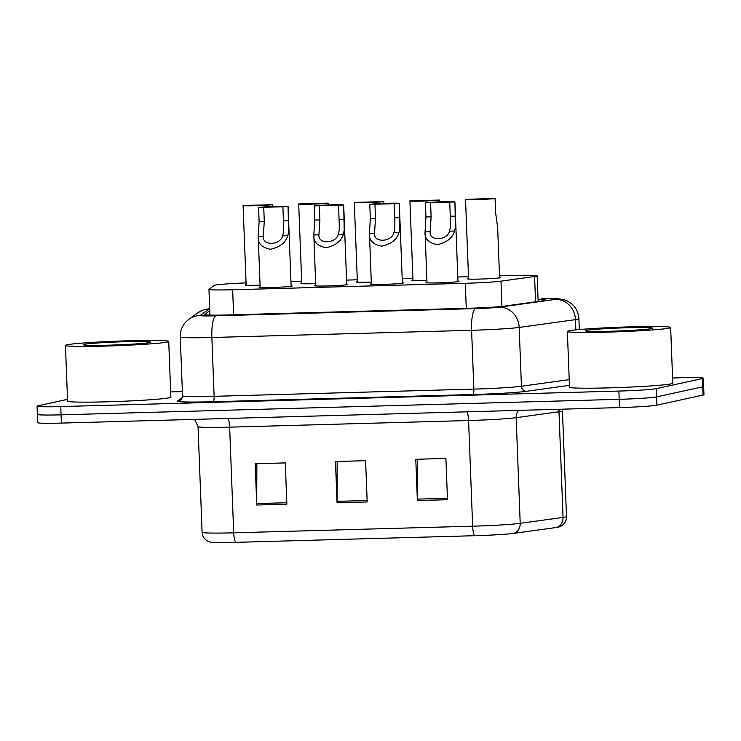 <?xml version="1.0" encoding="UTF-8"?>
<svg xmlns="http://www.w3.org/2000/svg" width="741" height="741" viewBox="0 0 741 741"><rect width="100%" height="100%" fill="white"/><g stroke="black" fill="none" stroke-linecap="round" stroke-linejoin="round"><path stroke-width="1.11" d="M402.344 282.701A16.534 0.722 177.8 0 1 403.391 282.914A16.534 0.722 177.8 0 1 402.928 283.099A16.534 0.722 177.8 0 1 384.922 284.34A16.534 0.722 177.8 0 1 370.343 284.183A16.534 0.722 177.8 0 1 370.806 283.998A16.534 0.722 177.8 0 1 371.361 283.896M346.732 284.248A16.534 0.722 177.8 0 1 347.779 284.461A16.534 0.722 177.8 0 1 347.316 284.646A16.534 0.722 177.8 0 1 329.31 285.887A16.534 0.722 177.8 0 1 314.721 285.73A16.534 0.722 177.8 0 1 315.194 285.535A16.534 0.722 177.8 0 1 315.749 285.433M291.12 285.794A16.534 0.722 177.8 0 1 292.167 285.998A16.534 0.722 177.8 0 1 291.704 286.193A16.534 0.722 177.8 0 1 273.698 287.425A16.534 0.722 177.8 0 1 259.109 287.267A16.534 0.722 177.8 0 1 259.572 287.082A16.534 0.722 177.8 0 1 260.137 286.98M457.957 281.154A16.534 0.722 177.8 0 1 459.003 281.367A16.534 0.722 177.8 0 1 458.54 281.552A16.534 0.722 177.8 0 1 440.534 282.793A16.534 0.722 177.8 0 1 425.955 282.636A16.534 0.722 177.8 0 1 426.418 282.451A16.534 0.722 177.8 0 1 426.973 282.349M426.909 280.533A16.534 0.722 177.8 0 1 411.94 280.394A16.534 0.722 177.8 0 1 412.404 280.2A16.534 0.722 177.8 0 1 412.969 280.098M371.297 282.08A16.534 0.722 177.8 0 1 356.328 281.932A16.534 0.722 177.8 0 1 356.791 281.747A16.534 0.722 177.8 0 1 357.357 281.645M315.675 283.627A16.534 0.722 177.8 0 1 300.716 283.479A16.534 0.722 177.8 0 1 301.179 283.294A16.534 0.722 177.8 0 1 301.744 283.192M260.063 285.165A16.534 0.722 177.8 0 1 245.104 285.026A16.534 0.722 177.8 0 1 245.567 284.831A16.534 0.722 177.8 0 1 246.123 284.729M499.564 277.366A16.534 0.722 177.8 0 1 500.61 277.579A16.534 0.722 177.8 0 1 500.147 277.764A16.534 0.722 177.8 0 1 482.141 279.005A16.534 0.722 177.8 0 1 467.562 278.848A16.534 0.722 177.8 0 1 468.025 278.653A16.534 0.722 177.8 0 1 468.581 278.551M246.058 282.914A31.011 1.352 -2.2 0 0 214.288 285.405L209.018 289.259A31.011 1.352 -2.2 0 0 208.953 289.351A31.011 1.352 -2.2 0 0 232.655 289.759L465.302 283.294A31.011 1.352 -2.2 0 0 500.981 281.154L534.576 276.504A31.011 1.352 -2.2 0 0 536.299 276.217A31.011 1.352 -2.2 0 0 537.169 275.865A31.011 1.352 -2.2 0 0 513.467 275.457L499.508 275.847M468.507 276.708L457.799 277.004M412.894 278.255L402.187 278.551M357.282 279.792L346.575 280.098M301.67 281.339L290.963 281.636M513.782 533.372A10.337 9.457 82.1 0 0 520.21 523.331L516.153 417.674A41.348 1.806 177.8 0 1 468.581 420.527L472.638 526.184A41.348 1.806 -2.2 0 0 520.21 523.331L563.049 517.403A41.348 1.806 -2.2 0 0 565.346 517.023A41.348 1.806 -2.2 0 0 566.504 516.551C566.522 520.46 564.92 523.526 561.687 525.74L559.075 526.981A33.901 1.482 177.8 0 1 558.492 527.129A33.901 1.482 177.8 0 1 556.611 527.444L513.782 533.372A33.901 1.482 177.8 0 1 474.768 535.706L235.823 542.347A33.901 1.482 177.8 0 1 210.305 542.106L207.6 541.078C204.21 539.115 202.376 536.188 202.098 532.288A41.348 1.806 -2.2 0 0 233.693 532.825L472.638 526.184A10.337 2.445 88.4 0 0 474.768 535.706M672.587 377.975L679.617 377.78A31.011 1.352 177.8 0 1 703.32 378.188L703.635 386.441A31.011 1.352 177.8 0 1 702.764 386.793L656.609 396.898A31.011 1.352 177.8 0 1 619.207 399.325L61.068 414.83A31.011 1.352 177.8 0 1 37.365 414.423L37.68 422.676A31.011 1.352 177.8 0 0 61.383 423.083L619.522 407.587A31.011 1.352 177.8 0 0 656.924 405.151L703.079 395.055A31.011 1.352 177.8 0 0 703.95 394.694L703.635 386.441A31.011 1.352 177.8 0 1 702.764 386.793L656.609 396.898A31.011 1.352 177.8 0 1 619.207 399.325L61.068 414.83A31.011 1.352 177.8 0 1 37.365 414.423A31.011 1.352 177.8 0 1 38.236 414.071M417.378 500.555L415.784 459.281L445.906 458.447L447.49 499.721L417.378 500.555A8.271 1.954 88.4 0 1 417.35 499.119L447.434 498.276M256.757 505.019L255.173 463.746L285.285 462.903L286.869 504.176L256.757 505.019A8.271 1.954 88.4 0 1 256.729 503.574L286.813 502.741M337.062 502.787L335.478 461.513L365.591 460.68L367.184 501.953L337.062 502.787A8.271 1.954 88.4 0 1 337.044 501.342L367.128 500.508M337.164 461.467L337.044 501.342M256.858 463.699L256.729 503.574M417.47 459.235L417.35 499.119M209.777 310.664L204.599 314.453A31.011 1.352 -2.2 0 0 204.535 314.545A31.011 1.352 -2.2 0 0 228.237 314.944L468.701 308.265A31.011 1.352 -2.2 0 0 504.38 306.126L543.014 300.781A31.011 1.352 -2.2 0 0 544.737 300.494A31.011 1.352 -2.2 0 0 545.608 300.142A31.011 1.352 -2.2 0 0 538.077 299.549M703.32 378.188A31.011 1.352 177.8 0 1 702.449 378.54L656.285 388.645A31.011 1.352 177.8 0 1 618.883 391.072L60.743 406.577A31.011 1.352 177.8 0 1 37.05 406.17A31.011 1.352 177.8 0 1 37.921 405.818L67.514 399.343M170.662 391.915L182.36 391.591M499.582 277.866L497.656 227.626L495.599 212.658L495.053 198.505A15.505 0.676 -2.2 0 1 477.667 199.551A15.505 0.676 -2.2 0 1 465.533 199.357L468.599 279.061M495.053 198.505L465.552 199.329A15.505 0.676 -2.2 0 0 465.533 199.357M449.454 231.183L450.426 227.292L450.491 221.448L449.731 202.126L430.577 202.654L425.399 202.802L425.945 216.956L425.056 231.859C424.491 238.732 428.594 242.992 437.366 244.623C446.851 242.483 452.603 237.954 454.613 231.035L449.454 231.183C447.305 240.825 428.761 241.344 430.215 231.711L425.056 231.859L426.992 282.849M430.577 202.654L431.123 216.807L430.178 231.173M425.399 202.802A15.505 0.676 -2.2 0 1 442.785 201.765A15.505 0.676 -2.2 0 1 454.918 201.96A15.505 0.676 -2.2 0 0 454.918 201.96L455.446 227.154L454.613 231.035M457.975 281.654L454.918 201.96L449.731 202.126M439.515 201.867L439.441 200.051A15.505 0.676 -2.2 0 1 422.055 201.089A15.505 0.676 -2.2 0 1 409.921 200.894L412.987 280.598M439.441 200.051L409.93 200.876A15.505 0.676 -2.2 0 0 409.921 200.894M383.903 203.414L383.829 201.598A15.505 0.676 -2.2 0 1 366.443 202.636A15.505 0.676 -2.2 0 1 354.309 202.441L357.375 282.145M383.829 201.598L354.318 202.413A15.505 0.676 -2.2 0 0 354.309 202.441M328.282 204.961L328.217 203.145A15.505 0.676 -2.2 0 1 310.831 204.183A15.505 0.676 -2.2 0 1 298.697 203.988L301.763 283.692M328.217 203.145L298.706 203.96A15.505 0.676 -2.2 0 0 298.697 203.988M272.669 206.507L272.605 204.683A15.505 0.676 -2.2 0 1 255.219 205.729A15.505 0.676 -2.2 0 1 243.085 205.535L246.151 285.239M272.605 204.683L243.094 205.507A15.505 0.676 -2.2 0 0 243.085 205.535M393.841 232.73L394.814 228.839L394.879 222.995L394.119 203.673L374.965 204.201L369.787 204.349L370.333 218.502L369.444 233.406C368.879 240.279 372.982 244.53 381.754 246.169C391.239 244.03 396.981 239.5 399.001 232.581L393.841 232.73C391.683 242.372 373.149 242.881 374.603 233.258L369.444 233.406L371.38 284.396M374.965 204.201L375.511 218.354L374.566 232.711M369.787 204.349A15.505 0.676 -2.2 0 1 387.173 203.303A15.505 0.676 -2.2 0 1 399.306 203.497A15.505 0.676 -2.2 0 1 399.297 203.525L399.834 228.7L399.001 232.581M399.297 203.525L394.119 203.673M338.229 234.267L339.202 230.386L339.267 224.542L338.507 205.211L314.175 205.887L314.721 220.04L313.823 234.943C313.258 241.825 317.37 246.077 326.142 247.707C335.627 245.567 341.369 241.038 343.389 234.128L338.229 234.267C336.071 243.909 317.537 244.428 318.991 234.804L313.823 234.943L315.768 285.933M319.352 205.748L319.899 219.901L318.954 234.258M314.175 205.887A15.505 0.676 -2.2 0 1 331.56 204.849A15.505 0.676 -2.2 0 1 343.694 205.044A15.505 0.676 -2.2 0 1 343.685 205.072L344.222 230.247L343.389 234.128M343.685 205.072L338.507 205.211M282.617 235.814L283.59 231.933L283.655 226.088L282.886 206.758L258.563 207.434L259.109 221.587L258.211 236.49C257.646 243.363 261.749 247.624 270.53 249.254C280.005 247.114 285.757 242.585 287.777 235.675L282.617 235.814C280.459 245.456 261.925 245.975 263.379 236.351L258.211 236.49L260.156 287.48M263.74 207.295L264.278 221.439L263.342 235.805M258.563 207.434A15.505 0.676 -2.2 0 1 275.948 206.396A15.505 0.676 -2.2 0 1 288.082 206.591A15.505 0.676 -2.2 0 0 288.082 206.591L288.601 231.794L287.777 235.675M291.139 286.295L288.082 206.591L282.886 206.758M568.81 330.884A51.675 2.251 177.8 0 1 625.08 327.013A51.675 2.251 177.8 0 1 670.642 327.503A51.675 2.251 177.8 0 1 669.197 328.096A51.675 2.251 177.8 0 1 612.927 331.959A51.675 2.251 177.8 0 1 567.365 331.477A51.675 2.251 177.8 0 1 568.81 330.884M670.642 327.503L672.782 383.227A51.675 2.251 177.8 0 1 671.337 383.819A51.675 2.251 177.8 0 1 615.067 387.682A51.675 2.251 177.8 0 1 569.505 387.191L567.365 331.477M651.737 328.578A33.697 1.473 177.8 0 1 615.771 331.079A33.697 1.473 177.8 0 1 585.362 330.847A33.697 1.473 177.8 0 1 586.27 330.403A33.697 1.473 177.8 0 1 623.69 327.855A33.697 1.473 177.8 0 1 652.654 328.263A33.697 1.473 177.8 0 1 651.737 328.578M66.885 344.824A51.675 2.251 177.8 0 1 123.154 340.953A51.675 2.251 177.8 0 1 168.726 341.444A51.675 2.251 177.8 0 1 167.271 342.036A51.675 2.251 177.8 0 1 111.011 345.899A51.675 2.251 177.8 0 1 65.44 345.417A51.675 2.251 177.8 0 1 66.885 344.824M168.726 341.444L170.865 397.167A51.675 2.251 177.8 0 1 169.411 397.75A51.675 2.251 177.8 0 1 113.151 401.622A51.675 2.251 177.8 0 1 67.579 401.131L65.44 345.417M149.812 342.518A33.697 1.473 177.8 0 1 113.855 345.019A33.697 1.473 177.8 0 1 83.437 344.787A33.697 1.473 177.8 0 1 84.344 344.343A33.697 1.473 177.8 0 1 121.774 341.796A33.697 1.473 177.8 0 1 150.729 342.203A33.697 1.473 177.8 0 1 149.812 342.518M535.548 301.819L534.576 276.504M501.953 306.422L500.981 281.154M466.265 308.339L465.302 283.294M233.619 314.795L232.655 289.759M566.504 516.551L562.447 410.885A41.348 1.806 177.8 0 1 561.28 411.357A41.348 1.806 177.8 0 1 558.983 411.746L516.153 417.674A10.337 9.457 -97.9 0 1 518.589 410.384M556.611 527.444A10.337 9.457 82.1 0 0 563.049 517.403L558.983 411.746A10.337 9.457 -97.9 0 1 559.168 409.264M235.823 542.347A10.337 2.445 -91.6 0 1 233.693 532.825L229.636 427.159A41.348 1.806 177.8 0 1 198.042 426.621L194.624 419.387M703.079 395.055L702.449 378.54M656.924 405.151L656.285 388.645M619.522 407.587L618.883 391.072M61.383 423.083L60.743 406.577M467.006 411.82A10.337 2.445 88.4 0 1 468.581 420.527L229.636 427.159A10.337 2.445 88.4 0 0 228.061 418.452M209.703 308.793A20.674 0.898 -2.2 0 0 209.546 308.83A20.674 0.898 -2.2 0 0 209.008 309.006L200.172 315.471A20.674 0.898 -2.2 0 0 215.927 315.805L475.666 308.589A20.674 0.898 -2.2 0 0 499.453 307.163L555.722 299.373A20.674 0.898 -2.2 0 0 556.871 299.179A20.674 0.898 -2.2 0 0 541.652 298.679L541.875 298.651A20.674 4.891 88.4 0 0 541.652 298.679M541.875 298.651L555.972 298.577L563.123 299.429L567.254 300.939L571.144 303.402C575.952 307.404 578.545 312.535 578.906 318.787A41.348 1.806 177.8 0 1 577.748 319.26A41.348 1.806 177.8 0 1 575.451 319.649L575.84 329.902M209.694 308.664L205.915 309.275C205.646 308.83 202.867 310.053 197.588 312.961A20.674 20.609 53.8 0 1 209.008 309.006M569.431 385.357L526.369 391.313A46.507 2.028 177.8 0 1 472.841 394.527L213.102 401.742A46.507 2.028 177.8 0 1 177.655 401.001L182.249 397.63M555.722 299.373A20.674 18.914 82.1 0 1 575.451 319.649L519.172 327.429L521.432 386.246L569.218 379.642M499.453 307.163A20.674 18.914 82.1 0 1 519.172 327.429A41.348 1.806 177.8 0 1 471.6 330.291L473.86 389.099A41.348 1.806 -2.2 0 0 521.432 386.246A5.168 4.724 -97.9 0 0 526.369 391.313M475.666 308.589A20.674 4.891 88.4 0 0 471.6 330.291L211.861 337.498L214.121 396.315L473.86 389.099A5.168 1.223 -91.6 0 1 472.841 394.527M215.927 315.805A20.674 4.891 88.4 0 0 211.861 337.498A41.348 1.806 177.8 0 1 180.267 336.96L182.527 395.777A41.348 1.806 -2.2 0 0 214.121 396.315A5.168 1.223 -91.6 0 1 213.102 401.742M177.655 401.001A5.168 5.15 -126.2 0 0 180.508 400.01C181.174 400.112 181.841 398.704 182.527 395.777M197.588 312.961L188.751 319.427A20.674 20.609 53.8 0 1 200.172 315.471M431.123 216.807L425.945 216.956M455.456 216.131L450.278 216.279M375.511 218.354L370.333 218.502M399.834 217.678L394.657 217.826M319.899 219.901L314.721 220.04M344.222 219.225L339.045 219.364M264.278 221.439L259.109 221.587M288.61 220.772L283.433 220.911M538.151 301.457L537.169 275.865M209.944 315.101L208.953 289.351M202.098 532.288L198.042 426.621M562.447 410.885L562.521 409.171M37.05 406.17L37.365 414.423M578.906 318.787L579.314 329.569M188.751 319.427L186.158 321.677C182.101 325.966 180.137 331.06 180.267 336.96M399.306 203.497L402.363 283.201M343.694 205.044L346.751 284.748"/></g></svg>
